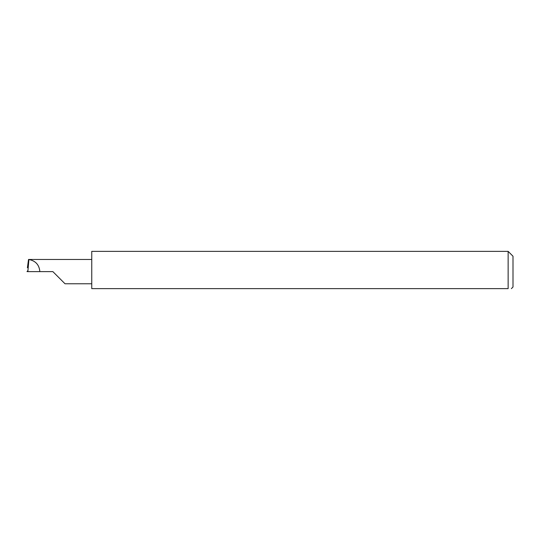 <?xml version="1.0" encoding="UTF-8"?>
<svg xmlns="http://www.w3.org/2000/svg" width="540" height="540" viewBox="0 0 540 540"><rect width="100%" height="100%" fill="white"/><g stroke="black" fill="none" stroke-linecap="round" stroke-linejoin="round"><path stroke-width="0.81" d="M52.873 271.62L65.023 283.77L52.873 271.62L65.023 283.77L52.873 271.62L27.864 271.62L28.917 259.47L28.519 259.47L27.412 267.759M508.14 251.37L91.753 251.37L91.753 288.63L508.14 288.63C512.339 288.63 512.339 288.63 508.14 288.63C512.339 288.63 512.339 288.63 508.14 288.63L508.14 251.37L513 256.23L513 287.01L511.38 288.63M27.864 271.62L27.945 270.54L27 271.6L27.857 271.586M91.753 259.47L28.917 259.47M39.852 271.62C39.258 264.87 35.633 260.84 28.978 259.538M65.023 283.77L91.753 283.77"/></g></svg>
